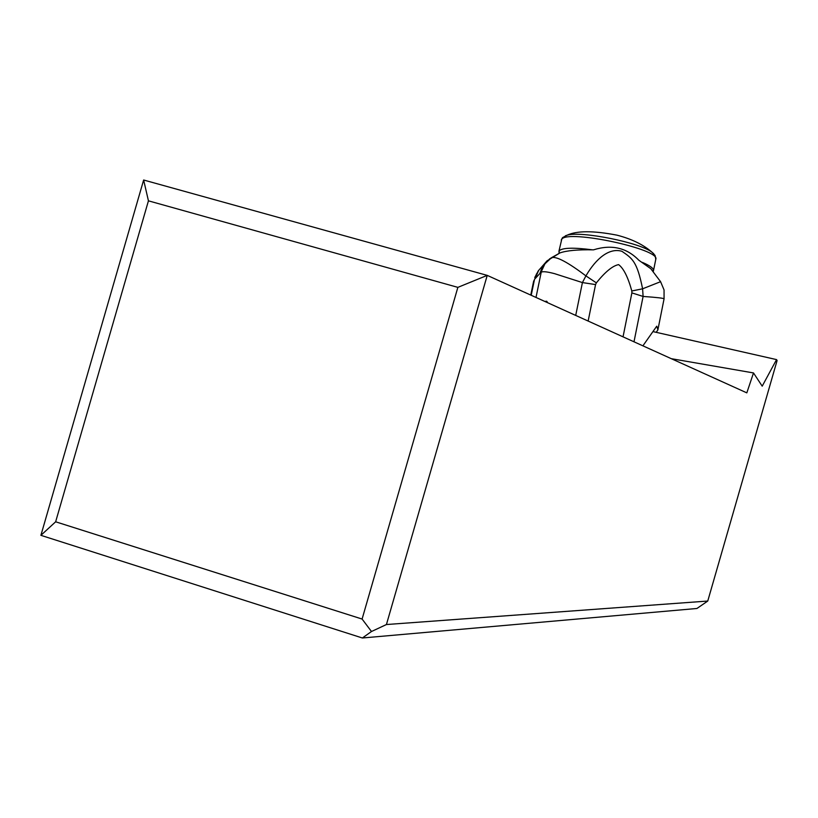 <?xml version="1.0" encoding="UTF-8"?>
<svg xmlns="http://www.w3.org/2000/svg" width="818" height="818" viewBox="0 0 818 818"><rect width="100%" height="100%" fill="white"/><g stroke="black" fill="none" stroke-linecap="round" stroke-linejoin="round"><path stroke-width="1.23" d="M371.495 631.506L386.433 624.533L707.754 601.046L696.926 608.48L362.374 637.989L40.9 535.33L55.644 521.792L362.098 619.052L371.495 631.506L362.374 637.989M386.433 624.533L487.231 275.38L457.865 287.363L362.098 619.052M707.754 601.046L777.1 360.523L776.548 359.603L762.202 386.157L753.501 372.936L746.824 392.865L487.231 275.38L143.641 180.011L148.436 200.829L457.865 287.363M776.548 359.603L653.602 331.74M671.302 358.683L753.501 372.936M148.436 200.829L55.644 521.792M143.641 180.011L40.9 535.33M544.788 301.433L546.629 301.239L547.314 302.046M656.844 326.29L657.887 329.879L656.22 332.333M596.353 282.864C605.208 271.862 612.621 265.778 618.602 264.623C623.582 268.314 627.989 277.097 631.823 290.973L642.6 288.805L643.101 296.443C657.018 297.415 664.001 298.233 664.063 298.867L664.052 289.93L660.586 281.689L642.6 288.805C637.017 261.218 632.365 258.519 621.946 251.31C609.502 247.517 596.291 258.069 585.913 275.891L582.416 282.578L595.565 284.572L596.353 282.864L585.913 275.891C567.845 262.23 556.383 256.157 551.536 257.67L560.003 252.895C566.782 250.543 577.958 249.521 593.541 249.838C611.557 244.214 626.649 247.67 638.817 260.216L650.76 268.682L652.631 270.922M550.023 258.6L549.369 259.112M536.536 273.805L534.788 279.02L538.091 271.177M551.199 257.834L545.667 262.752L542.508 267.823L541.005 272.271L534.788 279.02M531.209 295.288L534.471 279.531L533.408 282.251M656.721 326.218L643.49 345.002M575.708 315.421L582.416 282.578L554.584 273.662C547.303 271.74 542.855 271.239 541.219 272.179L536.005 297.455M546.823 301.331L546.281 301.208M551.536 257.67L544.911 263.856L541.005 272.271M538.704 270.267L535.289 278.253M547.038 260.881L542.631 266.361L540.085 272.844M533.51 281.75L533.817 280.789M631.823 290.973L631.885 292.885L643.101 296.443L634.001 341.801M623.04 336.842L631.885 292.885M595.565 284.572L588.142 321.055M558.878 253.437L559.42 250.523C563.142 247.701 574.164 247.465 592.488 249.838M642.386 262.394C650.065 265.676 653.776 268.416 653.5 270.635L655.791 259.275C660.617 249.214 568.009 229.388 561.772 239.163L558.899 251.392M653.746 253.754L652.15 252.363C640.688 242.701 580.852 230.666 567.038 235.236L565.432 235.768M560.003 252.895L547.017 260.86L538.336 270.809L534.767 277.506M660.586 281.689L650.76 268.672M530.759 295.083L533.408 282.292M664.063 298.867L657.887 329.879M653.193 271.617L653.5 270.635M561.24 240.063L562.539 237.639L567.038 235.236C576.782 230.635 593.439 230.604 616.987 235.165C631.741 238.968 643.459 244.705 652.161 252.363L655.075 255.461L655.791 259.275"/></g></svg>
